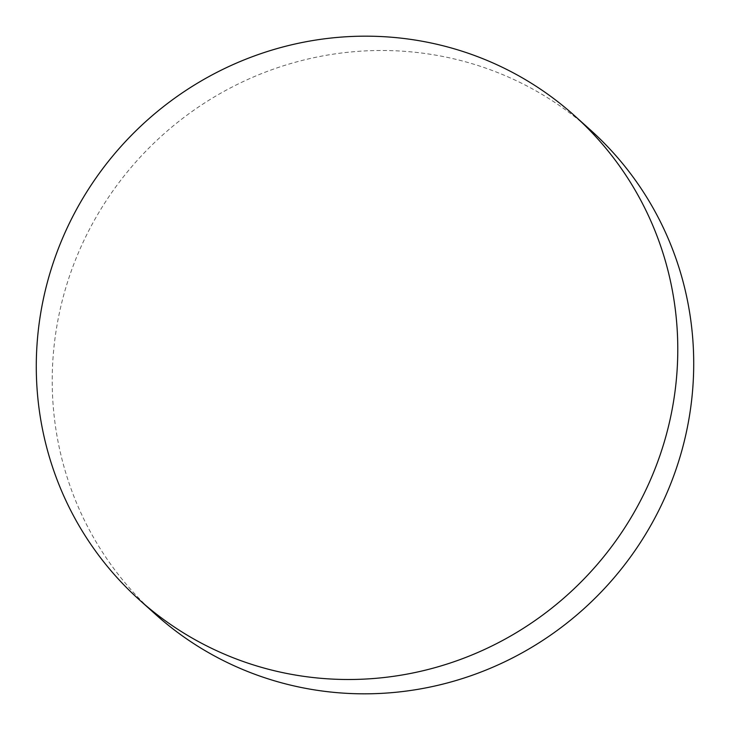 <?xml version="1.0" encoding="UTF-8"?>
<svg xmlns="http://www.w3.org/2000/svg" width="730" height="730" viewBox="0 0 730 730"><rect width="100%" height="100%" fill="white"/><g stroke="black" fill="none" stroke-linecap="round" stroke-linejoin="round"><path stroke-width="0.55" stroke-dasharray="3.65 2.74" d="M590.561 130.095A325.489 316.866 -48 0 0 396.007 50.826A325.489 316.866 -48 0 0 53.044 357.636A325.489 316.866 -48 0 0 155.38 614.231"/><path stroke-width="1.09" d="M139.439 599.905L155.38 614.231A325.489 316.866 -48 0 0 349.935 693.5A325.489 316.866 -48 0 0 692.889 386.69A325.489 316.866 -48 0 0 590.561 130.095L574.62 115.769A325.489 316.866 -48 0 0 380.065 36.5A325.489 316.866 -48 0 0 37.111 343.31A325.489 316.866 -48 0 0 139.439 599.905A325.489 316.866 -48 0 0 333.993 679.174A325.489 316.866 -48 0 0 676.956 372.364A325.489 316.866 -48 0 0 574.62 115.769"/></g></svg>
